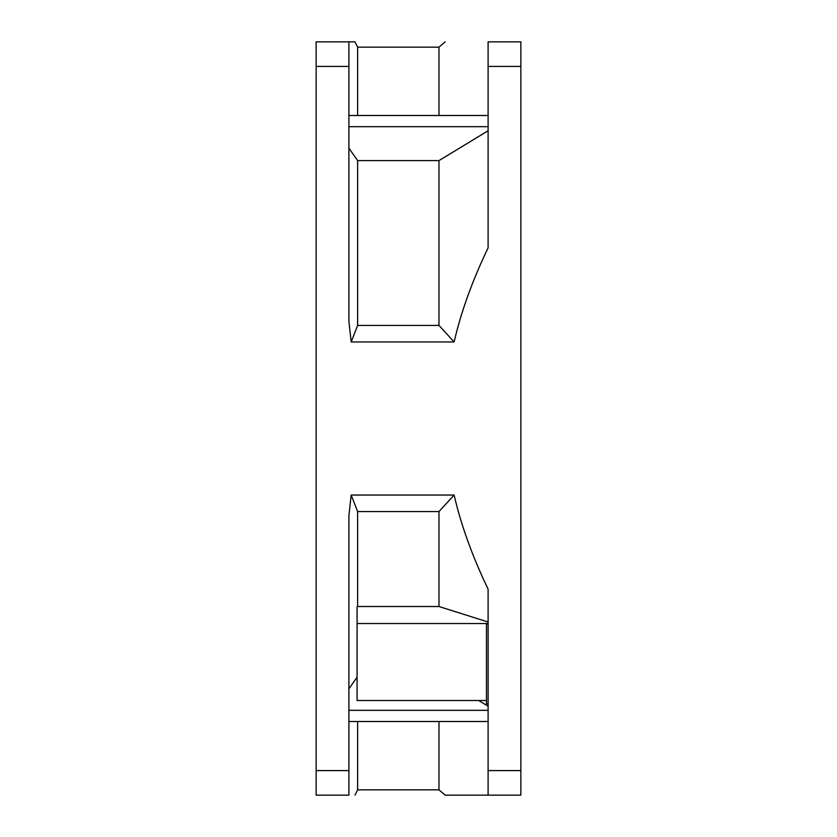 <?xml version="1.0" encoding="UTF-8"?>
<svg xmlns="http://www.w3.org/2000/svg" width="837" height="837" viewBox="0 0 837 837"><rect width="100%" height="100%" fill="white"/><g stroke="black" fill="none" stroke-linecap="round" stroke-linejoin="round"><path stroke-width="1.26" d="M438.975 511.574L357.629 511.574L357.629 606.511L438.975 606.511L438.975 511.574L454.125 495.044C460.999 524.914 472.319 556.281 488.107 589.164L488.107 795.15L445.158 795.15L438.975 789.846L438.975 721.504M438.975 115.496L438.975 47.154L357.629 47.154L357.629 115.496M357.629 47.154L355.003 41.85L348.903 41.85L348.903 321.471L351.184 341.956L357.629 325.426L357.629 160.599L348.903 148.149M520.855 66.416L488.107 66.416L488.107 41.85C430.49 41.85 430.49 41.85 488.107 41.85L520.855 41.85L520.855 795.15L488.107 795.15M348.903 41.85L316.145 41.85L316.145 795.15L348.903 795.15C357.012 795.15 357.012 795.15 348.903 795.15C357.012 795.15 357.012 795.15 348.903 795.15L348.903 770.584L316.145 770.584M357.629 511.574L351.184 495.044L348.903 515.529L348.903 770.584M488.107 66.416L488.107 247.836C472.319 280.719 460.988 312.096 454.125 341.956L438.975 325.426L357.629 325.426M357.629 721.504L357.629 789.846L355.003 795.15M438.975 325.426L438.975 160.599L357.629 160.599M348.903 688.851L357.085 677.175M357.629 606.511L357.085 606.909L357.085 700.517L486.464 700.517M438.975 160.599L488.107 130.771M438.975 606.511L488.107 622.017M488.107 706.229L478.691 700.517M454.125 495.044L351.184 495.044M454.125 341.956L351.184 341.956M488.107 623.523L357.085 623.523M488.107 624.057L486.464 624.057L486.464 703.907L488.107 703.907M488.107 710.32L348.903 710.32M488.107 126.68L348.903 126.68M348.903 66.416L316.145 66.416M520.855 770.584L488.107 770.584M348.903 115.496L488.107 115.496M438.975 789.846L357.629 789.846M438.975 47.154L445.158 41.85M348.903 721.504L488.107 721.504"/></g></svg>
